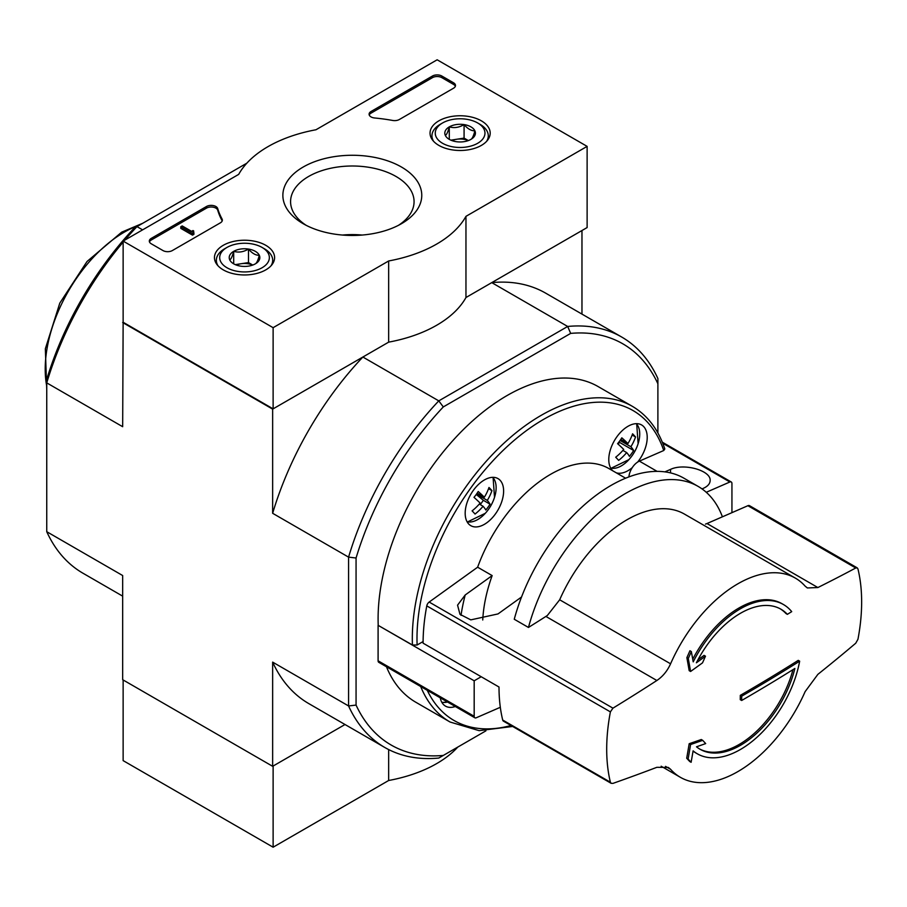 <?xml version="1.0" encoding="UTF-8"?>
<svg xmlns="http://www.w3.org/2000/svg" width="907" height="907" viewBox="0 0 907 907"><rect width="100%" height="100%" fill="white"/><g stroke="black" fill="none" stroke-linecap="round" stroke-linejoin="round"><path stroke-width="1.36" d="M688.277 658.471A1854.781 890.164 52.8 0 1 690.59 671.475L689.184 670.658A1854.781 890.164 52.8 0 0 686.871 657.666L688.277 658.471A1853.386 1490.292 103 0 0 691.338 651.566L689.932 650.75A1853.386 1490.292 103 0 1 686.871 657.666M690.59 671.475A1855.019 1225.334 -8.5 0 0 702.517 662.858A1854.464 1491.153 -77 0 0 705.476 656.192L704.07 655.376A1854.849 1225.232 171.5 0 1 697.914 659.854M705.476 656.192A1854.849 1225.232 171.5 0 1 696.395 662.79A80.859 46.688 -60 0 1 780.972 609.232A80.859 46.688 -60 0 1 787.367 614.345L785.961 613.529A80.859 46.688 -60 0 0 780.258 608.835M787.367 614.345A1855.257 1071.122 0 0 0 791.709 611.635A86.165 49.749 -60 0 0 783.455 604.538L782.049 603.733A86.165 49.749 -60 0 0 738.967 607.996A86.165 49.749 -60 0 0 692.733 659.219M691.338 651.566A1854.951 890.243 -127.2 0 1 693.209 661.861A86.165 49.749 -60 0 1 783.455 604.538M697.29 753.785A86.165 49.749 -60 0 0 756.994 737.255A86.165 49.749 -60 0 0 799.657 661.169A1855.733 1071.394 180 0 1 741.711 696.168A1855.835 1071.473 60 0 1 741.665 700.476A1855.665 1071.36 0 0 0 794.872 668.459A80.859 46.688 -60 0 1 700.113 749.284A80.859 46.688 -60 0 1 696.497 746.801A1854.815 868.645 8 0 0 705.691 743.581A1854.464 262.939 -144.2 0 0 702.687 740.339A1854.985 868.725 -172 0 1 690.59 744.534A1854.815 1240.561 69.5 0 1 688.107 759.057A1853.386 262.792 35.8 0 1 691.111 762.288A1854.985 1240.674 -110.5 0 0 693.107 750.849A86.165 49.749 -60 0 0 697.29 753.785L695.884 752.969A86.165 49.749 -60 0 1 693.061 751.121M691.111 762.288L689.705 761.483A1853.386 262.792 35.8 0 0 686.701 758.241A1854.815 1240.561 69.5 0 0 689.184 743.717A1854.985 868.725 -172 0 0 701.281 739.522L702.687 740.339M799.657 661.169L798.251 660.364A1855.733 1071.394 180 0 1 740.305 695.363A1855.835 1071.473 60 0 1 740.259 699.66L741.665 700.476M741.711 696.168L740.305 695.363M792.956 669.649A80.859 46.688 -60 0 1 699.41 748.876M690.59 744.534L689.184 743.717M688.107 759.057L686.701 758.241M670.579 663.811A114.996 66.392 -60 0 1 737.856 583.813A114.996 66.392 -60 0 1 795.36 578.122A114.996 66.392 -60 0 1 805.133 586.137L807.366 587.951L817.865 587.543A1854.645 932.294 5.7 0 0 855.743 567.986L857.251 567.895L857.954 568.95A180.278 104.09 -60 0 1 857.954 639.276L855.743 643.21A1854.645 1193.283 173.5 0 1 817.865 674.366L805.133 691.61A114.996 66.392 -60 0 1 680.363 777.299A114.996 66.392 -60 0 1 670.579 769.295L668.3 767.435L656.861 767.311A1854.645 932.294 -174.3 0 1 612.951 783.387L611.171 783.319L610.388 782.219A180.278 104.09 -60 0 1 610.388 711.882L612.951 708.163A1854.645 1193.283 -6.5 0 0 656.861 680.499C662.745 676.543 667.314 670.987 670.579 663.811L559.676 599.788A114.996 66.392 -60 0 1 684.445 514.088L795.36 578.122M482.751 619.991A116.652 67.345 -60 0 1 492.161 575.594L477.626 567.204L429.17 602.055A3.979 2.302 120 0 0 426.778 605.887A180.278 104.09 120 0 0 423.093 643.176L499.009 687.018A180.278 104.09 120 0 0 502.705 720.045A3.979 2.302 120 0 0 503.442 721.144L611.171 783.331M857.251 567.884L749.533 505.687A3.979 2.302 120 0 0 747.89 505.709L706.995 523.532L817.865 587.543M528.464 627.451A145.812 84.192 -60 0 1 698.129 486.401L683.935 478.204A145.812 84.192 -60 0 0 514.258 619.254L528.464 627.451A1655.66 1065.249 -6.5 0 0 547.012 615.717M492.161 575.594L465.2 594.981L457.559 605.15L459.974 614.322L470.801 619.866L498.011 613.926L521.548 596.999M705.521 524.099A26.507 15.306 120 0 0 706.995 523.532M656.861 680.499L545.991 616.488A26.507 15.306 120 0 0 547.465 615.354L559.676 599.788M512.659 726.462L479.123 730.657L450.065 722.017L415.848 702.267A182.273 105.235 -60 0 1 386.473 666.77M423.093 641.555L417.118 645.002L412.436 645.002L378.094 625.32L474.18 680.794L481.209 676.735M378.094 625.32L378.094 660.806A3.311 1.916 120 0 0 378.786 662.325L474.86 717.8A3.311 1.916 120 0 0 476.232 717.777L500.324 707.29M474.86 717.8A3.311 1.916 120 0 1 474.18 716.281L474.18 680.794M612.769 470.79A27.176 15.691 -60 0 1 608.778 459.566A27.176 15.691 -60 0 1 620.649 432.22A27.176 15.691 -60 0 1 641.589 424.941A27.176 15.691 -60 0 1 637.678 462.048A13.254 7.653 120 0 0 632.258 467.649A13.254 7.653 120 0 0 628.902 476.912M706.258 492.286L729.886 481.991A3.311 1.916 -60 0 1 731.257 481.98A3.311 1.916 -60 0 1 731.938 483.488L731.938 512.659M664.865 471.867L670.545 469.384L670.545 472.91M702.029 488.907L703.356 488.329C707.777 486.322 710.045 483.714 710.147 480.506C711.054 470.518 683.935 462.91 670.545 469.384M455.303 706.508A27.176 15.691 -60 0 1 445.484 706.111A27.176 15.691 -60 0 1 440.235 697.8M632.258 467.649A27.176 15.691 -60 0 1 616.272 472.819M657.133 471.379L639.378 461.13A13.254 7.653 120 0 0 637.678 462.048M639.378 461.13L663.754 450.507L664.808 448.954C658.335 429.453 647.496 415.247 632.326 406.313L598.11 386.563A182.273 105.235 -60 0 0 455.076 438.172A182.273 105.235 -60 0 0 378.219 625.252M465.178 513.237A27.176 15.691 -60 0 1 477.048 485.88A27.176 15.691 -60 0 1 497.988 478.601A27.176 15.691 -60 0 1 497.988 509.983A27.176 15.691 -60 0 1 470.812 525.675A27.176 15.691 -60 0 1 465.178 513.237M622.882 450.394L626.68 452.582A42.924 34.523 -43 0 1 618.642 460.382A40.543 5.748 35.8 0 0 615.694 457.219A42.924 34.523 -43 0 0 623.721 449.418A42.924 6.088 35.8 0 0 617.588 443.682A40.543 32.595 137 0 0 621.817 437.832A42.924 6.088 35.8 0 1 627.939 443.557A42.924 34.523 -43 0 0 632.587 433.807A40.543 5.748 -144.2 0 1 635.535 436.97L632.145 435.02M476.47 494.145L487.297 500.403A42.924 6.088 35.8 0 1 490.041 504.179L483.374 500.324L476.243 494.451M483.374 500.324L480.268 504.632M479.281 504.065L483.08 506.253A42.924 6.088 35.8 0 1 485.812 510.029A40.543 32.595 -43 0 0 490.041 504.179M626.68 452.582A42.924 6.088 35.8 0 1 629.413 456.357A40.543 32.595 -43 0 0 633.642 450.507A42.924 6.088 35.8 0 0 630.898 446.732A42.924 34.523 -43 0 0 635.535 436.97M477.184 493.102L484.338 497.229A42.924 6.088 35.8 0 0 478.216 491.503A40.543 32.595 137 0 1 473.987 497.353A42.924 6.088 35.8 0 1 480.12 503.079A42.924 34.523 -43 0 1 472.094 510.879A40.543 5.748 35.8 0 1 475.041 514.054A42.924 34.523 -43 0 0 483.08 506.253M484.338 497.229A42.924 34.523 -43 0 0 488.986 487.478A40.543 5.748 -144.2 0 1 491.934 490.642L488.544 488.68M487.297 500.403A42.924 34.523 -43 0 0 491.934 490.642M485.914 730.838L438.784 758.048A236.954 136.81 -60 0 1 384.761 747.459A236.954 136.81 -60 0 1 348.571 705.952L272.644 662.121L272.644 766.302L345.023 724.512L273.12 766.03L273.12 847.206L388.661 780.496A119.305 68.875 0 0 0 457.808 747.062M570.673 333.391A231.648 133.737 -60 0 1 657.892 383.752L657.892 378.548A236.954 136.81 -60 0 0 621.703 337.041A236.954 136.81 -60 0 0 567.669 326.463L438.784 400.871L443.296 406.926L570.673 333.391L567.669 326.463L491.753 282.621L581.965 230.537L581.965 314.105M443.296 406.926A231.648 133.737 -60 0 0 356.066 558.009L356.066 705.09A231.648 133.737 -60 0 0 443.296 755.44M657.892 383.752L657.892 432.968M587.124 146.378L465.96 216.342A119.305 68.875 180 0 1 388.661 260.967L273.12 327.676L123.137 241.092L238.688 174.382A119.305 68.875 180 0 1 315.976 129.758L437.151 59.794L587.124 146.378L587.124 227.555L465.96 297.519A119.305 68.875 180 0 1 388.661 342.143L273.12 408.853L123.137 322.268L122.672 426.709L46.745 382.879L46.745 379.421A231.648 133.737 -60 0 1 133.975 228.337L246.84 163.181M272.644 766.302L122.672 679.706L122.672 575.537L46.745 531.695L46.745 382.879A236.954 136.81 -60 0 1 123.137 242.124M142.592 229.856L136.968 226.614A236.954 136.81 -60 0 0 124.86 240.094M122.672 322.529L272.644 409.125L272.644 513.294L348.571 557.136L348.571 705.952L356.066 705.09M356.066 558.009L348.571 557.136A236.954 136.81 -60 0 1 438.784 400.871L362.868 357.029L272.644 409.125M122.672 596.148L82.934 573.201A236.954 136.81 -60 0 1 46.745 531.695M272.644 662.121A236.954 136.81 120 0 0 308.833 703.628L384.761 747.459M362.868 357.029A236.954 136.81 120 0 0 272.644 513.294M621.703 337.041L545.776 293.21A236.954 136.81 120 0 0 491.753 282.621M627.939 443.557L620.785 439.43M630.898 446.732L620.071 440.473M633.642 450.507L619.481 442.333L618.143 444.181M698.129 486.401A145.812 84.192 -60 0 1 722.414 516.809M477.626 567.204A116.652 67.345 -60 0 1 608.892 468.556L625.603 478.204M481.379 120.846A30.078 17.358 180 0 1 490.188 133.34A30.078 17.358 180 0 1 460.11 150.483A30.078 17.358 180 0 1 430.043 133.34A30.078 17.358 180 0 1 448.432 117.128A30.078 17.358 180 0 1 481.379 120.846M265.796 245.321A30.078 17.358 180 0 1 274.594 257.803A30.078 17.358 180 0 1 244.527 274.957A30.078 17.358 180 0 1 214.46 257.803A30.078 17.358 180 0 1 232.85 241.591A30.078 17.358 180 0 1 265.796 245.321M401.427 167.013A69.442 40.089 180 0 1 401.427 223.712A69.442 40.089 180 0 1 303.21 223.712A69.442 40.089 180 0 1 303.21 167.013A69.442 40.089 180 0 1 401.427 167.013M172.353 250.559A6.632 3.832 180 0 1 162.977 250.559L151.265 243.79A6.632 3.832 180 0 1 149.315 241.092A6.632 3.832 180 0 1 151.265 238.382L206.49 206.49A6.632 3.832 180 0 1 213.19 205.56A6.632 3.832 180 0 1 217.714 208.565A136.538 78.83 180 0 0 222.045 218.961A6.632 3.832 180 0 1 222.351 220.106A6.632 3.832 180 0 1 220.412 222.816L172.353 250.559M399.341 119.509A6.632 3.832 180 0 1 392.686 120.45A135.869 78.444 180 0 0 374.636 117.978A6.632 3.832 180 0 1 369.092 114.203A6.632 3.832 180 0 1 371.031 111.493L432.458 76.029A6.632 3.832 180 0 1 441.834 76.029L453.557 82.798A6.632 3.832 180 0 1 455.495 85.507A6.632 3.832 180 0 1 453.557 88.206L399.341 119.509M123.137 322.268L123.137 241.092M273.12 408.853L273.12 327.676M465.96 297.519L465.96 216.342M388.661 342.143L388.661 260.967M306.101 225.276A61.744 35.645 180 0 1 290.58 201.649A61.744 35.645 180 0 1 328.697 168.713A61.744 35.645 180 0 1 395.974 176.446A61.744 35.645 180 0 1 414.068 201.649A61.744 35.645 180 0 1 398.547 225.276M342.517 235.049A61.744 35.645 180 0 1 362.12 235.049M149.474 241.897A6.632 3.832 180 0 1 151.265 240.004L206.49 208.122A6.632 3.832 180 0 1 213.19 207.181A6.632 3.832 180 0 1 217.714 210.186L217.714 208.565M222.204 220.923A6.632 3.832 180 0 0 222.045 220.582A136.538 78.83 180 0 1 217.714 210.186M193.905 232.702L192.499 233.507L180.788 226.75L182.194 225.934L191.615 231.376L192.976 230.537L193.679 230.945L192.976 231.342A0.998 0.578 180 0 0 192.976 232.158L193.905 232.702L193.905 234.323L192.499 235.14L192.499 233.507M193.679 232.566L193.679 230.945M192.499 235.14L180.788 228.371L180.788 226.75M369.24 115.019A6.632 3.832 180 0 1 371.031 113.126L432.458 77.651A6.632 3.832 180 0 1 441.834 77.651L453.557 84.419A6.632 3.832 180 0 1 455.348 86.312M229.743 259.878A15.306 8.832 180 0 1 233.7 251.341A15.306 8.832 180 0 1 248.484 249.062A15.306 8.832 180 0 1 259.311 255.309C257.996 260.309 256.681 263.155 255.355 263.846A15.306 8.832 180 0 1 240.559 266.125A15.306 8.832 180 0 1 233.7 263.846A15.306 8.832 180 0 1 229.743 259.878C231.058 259.232 232.373 256.386 233.7 251.341C238.598 252.77 243.53 252.01 248.484 249.062C252.089 253.314 255.695 255.4 259.311 255.309A15.306 8.832 180 0 1 255.355 263.846M224.607 248.801L226.954 247.452A24.852 14.353 180 0 1 262.1 247.452A24.852 14.353 180 0 1 262.1 267.735A24.852 14.353 180 0 1 226.954 267.735A24.852 14.353 180 0 1 226.954 247.452A24.852 14.353 180 0 1 226.954 247.441L224.607 248.801A28.174 16.258 180 0 0 216.354 260.298L216.354 263.676M262.1 247.452L264.447 248.801A28.174 16.258 180 0 1 272.69 260.298A28.174 16.258 180 0 1 271.046 265.774M217.997 265.774A28.174 16.258 180 0 1 216.354 260.298M236.387 265.082A13.254 7.653 180 0 1 241.092 263.733L235.264 264.629M252.747 265.048L248.484 262.588L241.092 263.733A13.254 7.653 180 0 1 252.656 265.082M248.484 262.588L248.484 249.062M233.7 263.71L233.7 251.341M445.326 135.415A15.306 8.832 180 0 1 449.294 126.878A15.306 8.832 180 0 1 464.078 124.588A15.306 8.832 180 0 1 474.894 130.835C473.59 135.846 472.264 138.692 470.937 139.372A15.306 8.832 180 0 1 456.153 141.662A15.306 8.832 180 0 1 449.294 139.372A15.306 8.832 180 0 1 445.326 135.415C446.641 134.769 447.956 131.923 449.294 126.878C454.192 128.295 459.112 127.536 464.078 124.588C467.672 128.839 471.277 130.925 474.894 130.835A15.306 8.832 180 0 1 470.937 139.372M440.19 124.327L442.537 122.978A24.852 14.353 180 0 1 477.694 122.978A24.852 14.353 180 0 1 477.694 143.272A24.852 14.353 180 0 1 442.537 143.272A24.852 14.353 180 0 1 442.537 122.978L440.201 124.327A28.174 16.258 180 0 1 440.201 124.327A28.174 16.258 180 0 0 431.947 135.835L431.947 139.202M477.694 122.978L480.03 124.327A28.174 16.258 180 0 1 488.283 135.835A28.174 16.258 180 0 1 486.64 141.311M433.591 141.311A28.174 16.258 180 0 1 431.947 135.835M451.981 140.608A13.254 7.653 180 0 1 456.686 139.259L450.858 140.166M468.341 140.574L464.078 138.113L456.686 139.259A13.254 7.653 180 0 1 468.25 140.608M464.078 138.113L464.078 124.588M449.294 139.236L449.294 126.878M123.137 679.978L123.137 760.622L273.12 847.206M388.661 749.567L388.661 780.496M426.778 605.887L610.388 711.882M429.17 602.055L612.951 708.163M502.705 720.045L610.388 782.219M747.89 505.709L855.743 567.986M665.545 766.381L670.579 769.295M511.015 725.509A178.951 103.319 -60 0 1 427.265 690.318M450.065 722.017A182.273 105.235 -60 0 1 420.689 686.52M474.18 716.281L378.094 660.806M417.118 645.002A178.951 103.319 -60 0 1 520.765 434.941A178.951 103.319 -60 0 1 663.754 450.507M447.536 702.018A25.986 15 -60 0 1 441.754 702.177M636.306 423.671A25.986 15 -60 0 1 638.12 443.67L638.12 443.67A25.986 15 -60 0 1 628.902 459.634L628.902 459.634A25.986 15 -60 0 1 610.672 468.069M492.705 477.331A25.986 15 -60 0 1 494.519 497.342L494.519 497.342A25.986 15 -60 0 1 485.302 513.305L485.302 513.305A25.986 15 -60 0 1 467.071 521.74M46.745 386.178A111.867 64.59 -60 0 1 124.316 232.147A111.867 64.59 -60 0 1 139.814 224.97M412.436 645.002A182.273 105.235 -60 0 1 489.281 457.922A182.273 105.235 -60 0 1 632.326 406.313M729.886 481.991L662.756 443.24M461.017 615.365A149.791 86.482 -60 0 1 465.2 594.981M151.265 240.004L151.265 238.382M206.49 208.122L206.49 206.49M222.045 220.582L222.045 218.961M192.976 232.158L192.976 231.342M453.557 84.419L453.557 82.798M441.834 77.651L441.834 76.029M432.458 77.651L432.458 76.029M371.031 113.126L371.031 111.493M661.169 766.222L680.363 777.299M610.853 468.386L628.902 459.634A43.083 43.083 0 0 0 638.12 443.67L636.68 423.66M467.252 522.058L485.302 513.305A43.083 43.083 0 0 0 494.519 497.342L493.079 477.331M142.818 223.235L121.697 232.158L87.027 261.499L59.794 303.131L45.35 348.764L46.745 389.636M447.616 702.063L441.936 702.494M731.257 481.98L662.325 442.185M272.69 260.298L272.69 263.676M488.283 135.835L488.283 139.202"/></g></svg>
